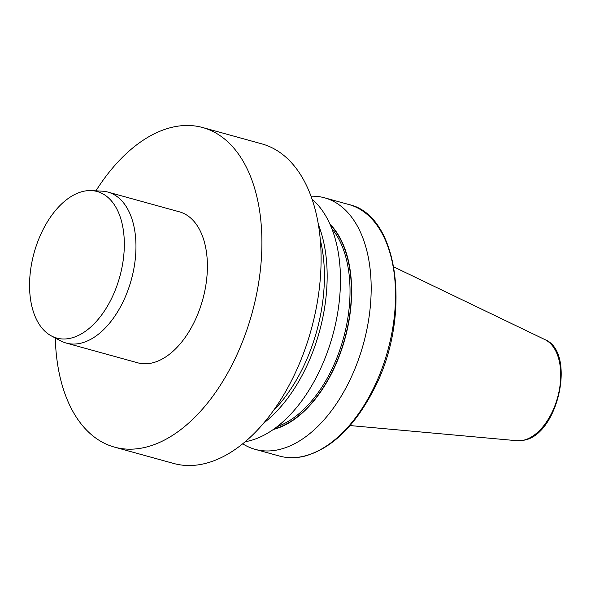 <?xml version="1.0" encoding="UTF-8"?>
<svg xmlns="http://www.w3.org/2000/svg" width="591" height="591" viewBox="0 0 591 591"><rect width="100%" height="100%" fill="white"/><g stroke="black" fill="none" stroke-linecap="round" stroke-linejoin="round"><path stroke-width="0.89" d="M55.295 337.993A165.768 96.968 -74.6 0 0 114.455 447.114A165.768 96.968 -74.6 0 0 145.142 447.357A165.768 96.968 -74.6 0 0 257.742 288.105A165.768 96.968 -74.6 0 0 202.698 127.545A165.768 96.968 -74.6 0 0 172.018 127.301A165.768 96.968 -74.6 0 0 95.927 190.841M107.99 192.112L179.42 211.837A78.315 45.81 105.4 0 1 205.432 287.699A78.315 45.81 105.4 0 1 152.227 362.933A78.315 45.81 105.4 0 1 137.733 362.815L66.303 343.09A78.315 45.81 -74.6 0 0 80.797 343.208A78.315 45.81 -74.6 0 0 133.994 267.974A78.315 45.81 -74.6 0 0 107.99 192.112A78.315 45.81 -74.6 0 0 102.206 191.174L91.561 190.605A76.01 44.465 -74.6 0 0 83.102 191.403A76.01 44.465 -74.6 0 0 32.409 259.7A76.01 44.465 -74.6 0 0 51.424 335.954A76.01 44.465 -74.6 0 0 70.78 338.17A76.01 44.465 -74.6 0 0 123.172 260.417A76.01 44.465 -74.6 0 0 91.561 190.605M114.455 447.114L173.643 463.455A165.768 96.968 -74.6 0 0 204.323 463.699A165.768 96.968 -74.6 0 0 316.931 304.454A165.768 96.968 -74.6 0 0 261.887 143.886L202.698 127.545M273.234 429.517A112.268 65.675 -74.6 0 0 344.937 338.791A112.268 65.675 -74.6 0 0 329.948 224.122M242.679 443.782A130.471 76.32 -74.6 0 0 255.12 449.337A130.471 76.32 -74.6 0 0 279.27 449.529A130.471 76.32 -74.6 0 0 367.898 324.193A130.471 76.32 -74.6 0 0 324.57 197.815A130.471 76.32 -74.6 0 0 311.043 196.205M245.139 441.743A130.471 76.32 -74.6 0 0 248.552 441.049A130.471 76.32 -74.6 0 0 333.42 332.733A130.471 76.32 -74.6 0 0 312.114 199.211M51.424 335.954L60.858 340.926A78.315 45.81 -74.6 0 0 66.303 343.09M273.101 410.996A128.513 75.175 -74.6 0 0 320.329 239.953M318.423 224.683A130.471 76.32 105.4 0 1 263.63 423.126M523.589 440.214A52.739 30.85 -74.6 0 0 558.879 392.261A52.739 30.85 -74.6 0 0 544.946 339.611C576.277 352.051 558.48 434.466 524.106 440.177L517.029 440.716A52.739 30.85 -74.6 0 0 523.589 440.214M273.965 429A111.921 65.468 -74.6 0 0 344.738 338.732A111.921 65.468 -74.6 0 0 330.31 224.942M277.12 426.65A110.945 64.899 -74.6 0 0 343.423 338.37A110.945 64.899 -74.6 0 0 331.817 228.577M255.12 449.337L279.469 456.06A130.471 76.32 -74.6 0 0 303.619 456.252A130.471 76.32 -74.6 0 0 392.247 330.916A130.471 76.32 -74.6 0 0 348.919 204.538L324.57 197.815M544.946 339.611L393.85 266.94M279.469 456.06C287.381 458.224 295.633 458.291 304.225 456.267C330.916 448.953 353.758 427.374 372.758 391.523C412.09 319.162 399.826 215.456 348.919 204.538M517.029 440.716L350.049 425.557"/></g></svg>
